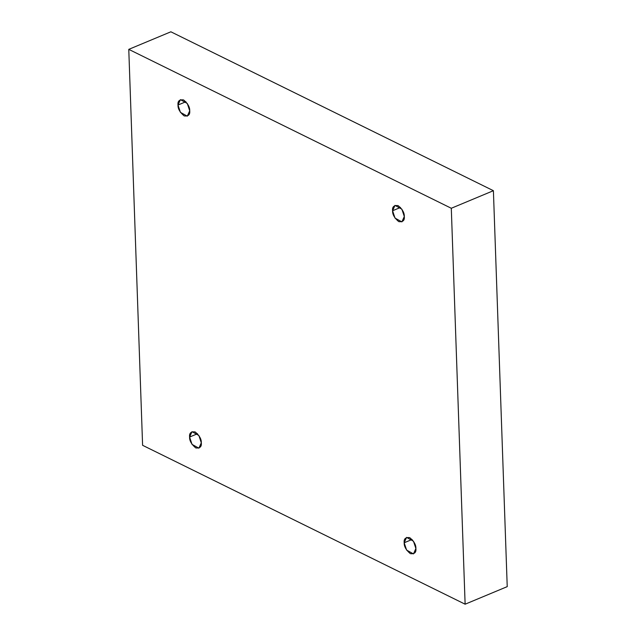 <?xml version="1.0" encoding="UTF-8"?>
<svg xmlns="http://www.w3.org/2000/svg" width="636" height="636" viewBox="0 0 636 636"><rect width="100%" height="100%" fill="white"/><g stroke="black" fill="none" stroke-linecap="round" stroke-linejoin="round"><path stroke-width="0.95" d="M415.888 548.534L413.472 541.212L406.587 537.388L404.186 542.77L412.104 539.463L404.186 542.77C403.717 538.827 405.577 537.126 409.759 537.659C414.044 541.3 416.087 544.925 415.888 548.534C416.357 552.477 414.497 554.179 410.315 553.638C406.03 550.005 403.987 546.38 404.186 542.77L406.603 550.092L413.48 553.908L415.888 548.534M201.302 442.815L198.885 435.493L192.008 431.669L189.6 437.051L197.518 433.744L189.6 437.051C189.138 433.108 190.991 431.407 195.173 431.939C199.458 435.581 201.509 439.198 201.302 442.815C201.771 446.758 199.911 448.46 195.729 447.919C191.444 444.286 189.401 440.661 189.6 437.051L192.016 444.373L198.901 448.189L201.302 442.815M189.711 110.799L187.294 103.469L180.409 99.653L178.008 105.027L185.927 101.728L178.008 105.027C177.539 101.092 179.4 99.391 183.581 99.924C187.866 103.557 189.91 107.182 189.711 110.799C190.172 114.742 188.32 116.444 184.138 115.903C179.845 112.27 177.802 108.645 178.008 105.027L180.425 112.357L187.302 116.173L189.711 110.799M404.297 216.518L401.88 209.188L394.996 205.372L392.587 210.755L400.513 207.447L392.587 210.755C392.126 206.811 393.986 205.11 398.16 205.643C402.453 209.276 404.496 212.901 404.297 216.518C404.758 220.461 402.898 222.163 398.724 221.622C394.431 217.989 392.388 214.364 392.587 210.755L395.004 218.076L401.888 221.892L404.297 216.518M507.226 586.638L465.123 604.2L142.599 445.303L128.774 49.362L451.298 208.266L465.123 604.2L507.226 586.638L493.401 190.697L451.298 208.266L493.401 190.697L170.877 31.8L128.774 49.362L170.877 31.8L493.401 190.697L507.226 586.638M142.599 445.303L465.123 604.2L451.298 208.266L128.774 49.362L142.599 445.303"/></g></svg>
